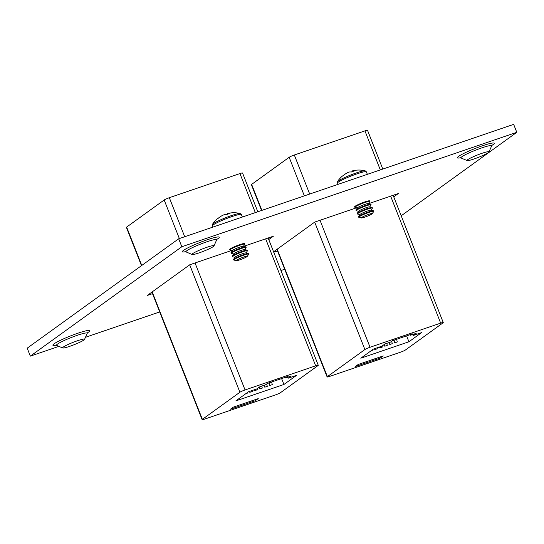 <?xml version="1.0" encoding="UTF-8"?>
<svg xmlns="http://www.w3.org/2000/svg" width="544" height="544" viewBox="0 0 544 544"><rect width="100%" height="100%" fill="white"/><g stroke="black" fill="none" stroke-linecap="round" stroke-linejoin="round"><path stroke-width="0.82" d="M261.548 210.487L251.389 184.681A4.298 0.469 -21.5 0 1 251.641 184.389L289.163 157.298A4.298 0.469 -21.5 0 1 294.318 154.999L364.936 130.873A4.298 0.469 -21.5 0 1 367.533 130.315L382.799 169.068M329.712 376.38L400.33 352.254A4.298 0.469 158.5 0 0 405.491 349.955L443.013 322.864A4.298 0.469 158.5 0 0 443.265 322.572A4.298 0.469 158.5 0 0 440.667 323.129L370.049 347.256A4.298 0.469 158.5 0 0 364.895 349.554L327.372 376.645A4.298 0.469 158.5 0 0 327.121 376.938A4.298 0.469 158.5 0 0 329.712 376.38M383.241 355.919L358.244 364.453L355.341 366.554L380.338 358.013L383.241 355.919M373.463 349.071L360.801 358.21L408.925 341.775L421.586 332.629L413.148 335.512L416.201 333.309L410.57 335.233L412.447 333.88L392.448 340.707L390.578 342.067L384.948 343.985L381.902 346.188L373.463 349.071M410.326 334.601L410.57 335.233M412.746 334.492L413.148 335.512M406.599 335.879L408.925 341.775M396.596 339.293L397.29 341.938L394.788 342.795L394.101 340.15M393.788 340.252L394.788 342.795M391.666 341.272L392.292 343.645L389.79 344.502L389.273 342.509M389.035 342.591L389.79 344.502M386.77 343.366L387.287 345.358L384.792 346.208L384.329 344.434M384.146 344.57L384.792 346.208M382.038 346.093L382.289 347.065L379.794 347.915L379.549 346.99M379.44 347.024L379.794 347.915M377.046 347.847L377.291 348.772L374.789 349.622L374.551 348.697M374.442 348.738L374.789 349.622M372.164 350.003L372.293 350.479L370.811 350.982M379.95 357.041L380.338 358.013M141.474 265.662L126.398 227.378A4.298 0.469 -21.5 0 1 126.65 227.086L164.172 199.995A4.298 0.469 -21.5 0 1 169.327 197.696L239.945 173.57A4.298 0.469 -21.5 0 1 242.542 173.012L257.808 211.766M204.721 419.077L275.346 394.951A4.298 0.469 158.5 0 0 280.5 392.659L318.022 365.561A4.298 0.469 158.5 0 0 318.274 365.269A4.298 0.469 158.5 0 0 315.676 365.826L245.058 389.953A4.298 0.469 158.5 0 0 239.904 392.251L202.382 419.342A4.298 0.469 158.5 0 0 202.13 419.635A4.298 0.469 158.5 0 0 204.721 419.077M258.25 398.616L233.254 407.15L230.35 409.251L255.347 400.71L258.25 398.616M248.472 391.768L235.81 400.908L283.934 384.472L296.596 375.326L288.157 378.209L291.21 376.006L285.586 377.93L287.456 376.577L267.464 383.404L265.588 384.764L259.957 386.682L256.911 388.885L248.472 391.768M285.335 377.298L285.586 377.93M287.756 377.189L288.157 378.209M281.608 378.576L283.934 384.472M271.606 381.99L272.299 384.635L269.797 385.492L269.11 382.847M268.797 382.949L269.797 385.492M266.682 383.969L267.301 386.342L264.799 387.199L264.282 385.206M264.044 385.288L264.799 387.199M261.78 386.063L262.296 388.056L259.801 388.906L259.338 387.131M259.155 387.267L259.801 388.906M257.047 388.79L257.298 389.762L254.803 390.612L254.558 389.688M254.449 389.722L254.803 390.612M252.056 390.544L252.3 391.469L249.798 392.319L249.56 391.394M249.451 391.435L249.798 392.319M247.18 392.7L247.302 393.176L245.82 393.679M254.959 399.738L255.347 400.71M361.658 217.484A5.889 0.639 -21.5 0 1 368.077 214.56A5.889 0.639 -21.5 0 1 372.246 213.69A5.889 0.639 -21.5 0 1 371.933 213.976A5.889 0.639 -21.5 0 1 366.357 216.58A5.889 0.639 -21.5 0 1 361.413 217.954A5.889 0.639 -21.5 0 1 361.658 217.484M361.413 217.954L358.918 217.376A8.031 0.87 -21.5 0 1 358.782 217.287A8.031 0.87 -21.5 0 1 359.251 216.736A8.031 0.87 -21.5 0 1 368.873 212.446A8.031 0.87 -21.5 0 1 373.714 211.405A8.031 0.87 -21.5 0 1 373.674 211.562L372.246 213.69M358.782 217.287L358.564 216.736A8.031 0.87 -21.5 0 1 358.605 216.573A8.031 0.87 -21.5 0 1 359.033 216.186A8.031 0.87 -21.5 0 1 368.662 211.902A8.031 0.87 -21.5 0 1 373.361 210.766A8.031 0.87 -21.5 0 1 373.504 210.854L373.714 211.405M358.605 216.573L360.04 214.452A5.889 0.639 -21.5 0 1 360.352 214.166A5.889 0.639 -21.5 0 1 365.928 211.562A5.889 0.639 -21.5 0 1 370.865 210.188L373.361 210.766M359.938 214.601L357.612 214.064A8.031 0.87 -21.5 0 1 357.476 213.969A8.031 0.87 -21.5 0 1 357.945 213.418A8.031 0.87 -21.5 0 1 367.567 209.134A8.031 0.87 -21.5 0 1 372.409 208.087A8.031 0.87 -21.5 0 1 372.368 208.25L371.035 210.229M357.476 213.969L357.258 213.425A8.031 0.87 -21.5 0 1 357.299 213.262A8.031 0.87 -21.5 0 1 357.728 212.874A8.031 0.87 -21.5 0 1 367.356 208.583A8.031 0.87 -21.5 0 1 372.055 207.448A8.031 0.87 -21.5 0 1 372.198 207.543L372.409 208.087M357.299 213.262L358.734 211.14A5.889 0.639 -21.5 0 1 359.047 210.854A5.889 0.639 -21.5 0 1 364.623 208.243A5.889 0.639 -21.5 0 1 369.56 206.87L372.055 207.448M358.632 211.283L356.306 210.746A8.031 0.87 -21.5 0 1 356.17 210.657A8.031 0.87 -21.5 0 1 356.64 210.106A8.031 0.87 -21.5 0 1 366.262 205.816A8.031 0.87 -21.5 0 1 371.103 204.775A8.031 0.87 -21.5 0 1 371.062 204.938L369.73 206.91M356.17 210.657L355.953 210.106A8.031 0.87 -21.5 0 1 355.994 209.95A8.031 0.87 -21.5 0 1 356.422 209.556A8.031 0.87 -21.5 0 1 366.051 205.272A8.031 0.87 -21.5 0 1 370.75 204.136A8.031 0.87 -21.5 0 1 370.892 204.224L371.103 204.775M355.994 209.95L357.422 207.822A5.889 0.639 -21.5 0 1 357.741 207.536A5.889 0.639 -21.5 0 1 363.317 204.932A5.889 0.639 -21.5 0 1 368.254 203.558L370.75 204.136M357.326 207.971L355.001 207.434A8.031 0.87 -21.5 0 1 354.865 207.346A8.031 0.87 -21.5 0 1 355.334 206.795A8.031 0.87 -21.5 0 1 364.956 202.504A8.031 0.87 -21.5 0 1 369.798 201.457A8.031 0.87 -21.5 0 1 369.757 201.62L368.424 203.599M354.865 207.346L354.647 206.795A8.031 0.87 -21.5 0 1 354.688 206.632A8.031 0.87 -21.5 0 1 355.116 206.244A8.031 0.87 -21.5 0 1 364.745 201.953A8.031 0.87 -21.5 0 1 369.444 200.818A8.031 0.87 -21.5 0 1 369.587 200.913L369.798 201.457M352.961 170.741A25.69 9.649 -102.7 0 1 354.933 170.796A24.378 19.04 129.3 0 0 351.234 172.06A25.69 10.214 64.9 0 0 348.391 172.298A25.69 23.664 -111.4 0 0 343.108 175.678A24.378 9.044 -150.9 0 0 342.339 176.134A24.378 9.044 -150.9 0 0 342.047 176.365A25.69 25.69 0 0 0 337.362 181.757A15.11 1.639 -21.5 0 1 338.178 181.016A15.11 1.639 -21.5 0 1 356.293 172.944A15.11 1.639 -21.5 0 1 365.153 170.816A25.69 25.69 0 0 0 352.961 170.741A25.69 9.649 -102.7 0 0 352.356 170.945L352.505 171.55M343.89 175.032A25.69 23.1 41.3 0 0 342.632 175.936M351.832 171.809A25.69 23.1 41.3 0 0 350.914 172.013M192.719 253.606A11.818 1.285 -21.5 0 1 204.156 248.275A11.818 1.285 -21.5 0 1 213.894 245.65A11.818 1.285 -21.5 0 1 213.996 245.908A11.818 1.285 -21.5 0 1 213.323 246.561A11.818 1.285 -21.5 0 1 201.878 251.892A11.818 1.285 -21.5 0 1 192.141 254.517A11.818 1.285 -21.5 0 1 192.039 254.259A11.818 1.285 -21.5 0 1 192.719 253.606M467.697 159.671A11.818 1.285 -21.5 0 1 479.135 154.34A11.818 1.285 -21.5 0 1 488.872 151.715A11.818 1.285 -21.5 0 1 488.974 151.973A11.818 1.285 -21.5 0 1 488.301 152.633A11.818 1.285 -21.5 0 1 476.857 157.957A11.818 1.285 -21.5 0 1 467.119 160.582A11.818 1.285 -21.5 0 1 467.017 160.324A11.818 1.285 -21.5 0 1 467.697 159.671M63.267 347.072A11.818 1.285 -21.5 0 1 74.705 341.741A11.818 1.285 -21.5 0 1 84.449 339.116A11.818 1.285 -21.5 0 1 84.551 339.374A11.818 1.285 -21.5 0 1 83.871 340.027A11.818 1.285 -21.5 0 1 72.434 345.358A11.818 1.285 -21.5 0 1 62.689 347.983A11.818 1.285 -21.5 0 1 62.587 347.725A11.818 1.285 -21.5 0 1 63.267 347.072M178.69 238.789L181.825 246.745L30.335 356.13L27.2 348.174L178.69 238.789L513.665 124.365L516.8 132.321L401.2 215.784M268.75 239.55L273.38 236.205L243.678 246.35M231.567 250.492L189.761 264.772L147.268 295.453L152.504 293.665M393.74 196.853L398.364 193.508L368.669 203.653M273.748 252.246L277.494 250.968M356.558 207.794L314.752 222.074L273.578 251.804M181.825 246.745L516.8 132.321M30.335 356.13L58.908 346.365M85.469 337.294L159.705 311.936M280.949 270.518L284.696 269.239M236.667 260.182A5.889 0.639 -21.5 0 1 243.086 257.258A5.889 0.639 -21.5 0 1 247.255 256.387A5.889 0.639 -21.5 0 1 246.942 256.673A5.889 0.639 -21.5 0 1 241.366 259.277A5.889 0.639 -21.5 0 1 236.422 260.651A5.889 0.639 -21.5 0 1 236.667 260.182M236.422 260.651L233.934 260.073A8.031 0.87 -21.5 0 1 233.791 259.984A8.031 0.87 -21.5 0 1 234.26 259.434A8.031 0.87 -21.5 0 1 243.882 255.143A8.031 0.87 -21.5 0 1 248.73 254.102A8.031 0.87 -21.5 0 1 248.683 254.266L247.255 256.387M233.791 259.984L233.573 259.434A8.031 0.87 -21.5 0 1 233.614 259.277A8.031 0.87 -21.5 0 1 234.042 258.883A8.031 0.87 -21.5 0 1 243.671 254.599A8.031 0.87 -21.5 0 1 248.37 253.463A8.031 0.87 -21.5 0 1 248.513 253.552L248.73 254.102M233.614 259.277L235.049 257.149A5.889 0.639 -21.5 0 1 235.362 256.863A5.889 0.639 -21.5 0 1 240.938 254.259A5.889 0.639 -21.5 0 1 245.874 252.885L248.37 253.463M234.947 257.298L232.628 256.761A8.031 0.87 -21.5 0 1 232.485 256.673A8.031 0.87 -21.5 0 1 232.954 256.115A8.031 0.87 -21.5 0 1 242.576 251.831A8.031 0.87 -21.5 0 1 247.425 250.784A8.031 0.87 -21.5 0 1 247.377 250.947L246.044 252.926M232.485 256.673L232.268 256.122A8.031 0.87 -21.5 0 1 232.308 255.959A8.031 0.87 -21.5 0 1 232.737 255.571A8.031 0.87 -21.5 0 1 242.366 251.28A8.031 0.87 -21.5 0 1 247.064 250.145A8.031 0.87 -21.5 0 1 247.207 250.24L247.425 250.784M232.308 255.959L233.743 253.837A5.889 0.639 -21.5 0 1 234.056 253.552A5.889 0.639 -21.5 0 1 239.632 250.94A5.889 0.639 -21.5 0 1 244.569 249.574L247.064 250.145M233.641 253.98L231.316 253.443A8.031 0.87 -21.5 0 1 231.18 253.354A8.031 0.87 -21.5 0 1 231.649 252.804A8.031 0.87 -21.5 0 1 241.271 248.52A8.031 0.87 -21.5 0 1 246.119 247.472A8.031 0.87 -21.5 0 1 246.072 247.636L244.739 249.608M231.18 253.354L230.962 252.804A8.031 0.87 -21.5 0 1 231.003 252.647A8.031 0.87 -21.5 0 1 231.431 252.253A8.031 0.87 -21.5 0 1 241.06 247.969A8.031 0.87 -21.5 0 1 245.759 246.833A8.031 0.87 -21.5 0 1 245.902 246.922L246.119 247.472M231.003 252.647L232.438 250.519A5.889 0.639 -21.5 0 1 232.75 250.233A5.889 0.639 -21.5 0 1 238.326 247.629A5.889 0.639 -21.5 0 1 243.263 246.255L245.759 246.833M232.336 250.668L230.01 250.131A8.031 0.87 -21.5 0 1 229.874 250.043A8.031 0.87 -21.5 0 1 230.343 249.492A8.031 0.87 -21.5 0 1 239.965 245.201A8.031 0.87 -21.5 0 1 244.814 244.154A8.031 0.87 -21.5 0 1 244.766 244.317L243.433 246.296M229.874 250.043L229.656 249.492A8.031 0.87 -21.5 0 1 229.697 249.329A8.031 0.87 -21.5 0 1 230.126 248.941A8.031 0.87 -21.5 0 1 239.754 244.65A8.031 0.87 -21.5 0 1 244.453 243.515A8.031 0.87 -21.5 0 1 244.596 243.61L244.814 244.154M227.977 213.438A25.69 9.649 -102.7 0 1 229.942 213.493A24.378 19.04 129.3 0 0 226.243 214.758A25.69 10.214 64.9 0 0 223.4 214.996A25.69 23.664 -111.4 0 0 218.117 218.375A24.378 9.044 -150.9 0 0 217.348 218.831A24.378 9.044 -150.9 0 0 217.056 219.062A25.69 25.69 0 0 0 212.371 224.461A15.11 1.639 -21.5 0 1 213.187 223.713A15.11 1.639 -21.5 0 1 231.302 215.642A15.11 1.639 -21.5 0 1 240.162 213.513A25.69 25.69 0 0 0 227.977 213.438A25.69 9.649 -102.7 0 0 227.365 213.642L227.514 214.248M218.899 217.729A25.69 23.1 41.3 0 0 217.641 218.634M226.841 214.506A25.69 23.1 41.3 0 0 225.923 214.71M304.354 195.867L289.163 157.298M251.641 184.389L261.875 210.378M380.317 169.918L364.936 130.873M294.318 154.999L309.692 194.038M440.667 323.129L390.646 196.146M320.028 220.272L370.049 347.256M364.895 349.554L314.69 222.115M277.168 249.206L327.372 376.645M179.364 238.564L164.172 199.995M126.65 227.086L141.766 265.458M255.326 212.616L239.945 173.57M169.327 197.696L184.708 236.735M315.676 365.826L265.656 238.843M195.038 262.97L245.058 389.953M239.904 392.251L189.7 264.812M152.184 291.904L202.382 419.342M337.62 184.498L337.164 183.342A15.694 1.707 -21.5 0 1 356.905 173.883A15.694 1.707 -21.5 0 1 366.377 171.836L365.153 170.816M213.996 245.908L216.648 239.904A16.51 1.795 158.5 0 0 206.706 241.842A16.51 1.795 158.5 0 0 186.912 250.655A16.51 1.795 158.5 0 0 186.109 251.94L184.919 251.654L186 251.498M216.995 239.285A19.856 2.156 158.5 0 0 207.298 239.768A19.856 2.156 158.5 0 0 186.313 248.649A19.856 2.156 158.5 0 0 185.429 251.716M488.974 151.973L491.626 145.969A16.51 1.795 158.5 0 0 481.685 147.907A16.51 1.795 158.5 0 0 461.89 156.726A16.51 1.795 158.5 0 0 461.088 158.005L459.898 157.719L460.979 157.563M491.973 145.35A19.856 2.156 158.5 0 0 482.276 145.833A19.856 2.156 158.5 0 0 461.292 154.72A19.856 2.156 158.5 0 0 460.408 157.78M84.551 339.374L87.203 333.37A16.51 1.795 158.5 0 0 77.262 335.308A16.51 1.795 158.5 0 0 57.46 344.121A16.51 1.795 158.5 0 0 56.658 345.406L55.468 345.12L56.556 344.964M87.55 332.751A19.856 2.156 158.5 0 0 77.853 333.234A19.856 2.156 158.5 0 0 56.862 342.115A19.856 2.156 158.5 0 0 55.978 345.182M212.629 227.202L212.174 226.039A15.694 1.707 -21.5 0 1 231.914 216.58A15.694 1.707 -21.5 0 1 241.386 214.533L240.162 213.513M443.265 322.572L393.128 195.296M327.121 376.938L276.882 249.41M318.274 365.269L268.138 237.993M202.13 419.635L151.892 292.108M367.363 174.338L366.377 171.836M337.164 183.342L337.362 181.757M87.876 332.357L87.203 333.37M62.689 347.983L56.658 345.406M492.3 144.956L491.626 145.969M467.119 160.582L461.088 158.005M217.321 238.891L216.648 239.904M192.141 254.517L186.109 251.94M242.372 217.036L241.386 214.533M212.174 226.039L212.371 224.461"/></g></svg>
